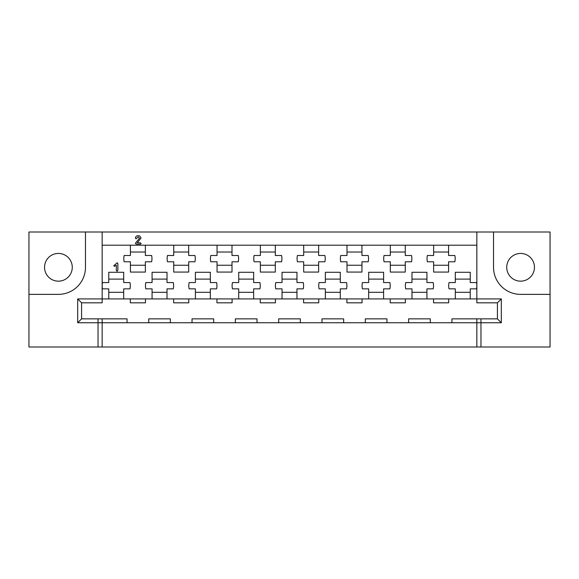 <?xml version="1.0" encoding="UTF-8"?>
<svg xmlns="http://www.w3.org/2000/svg" width="579" height="579" viewBox="0 0 579 579"><rect width="100%" height="100%" fill="white"/><g stroke="black" fill="none" stroke-linecap="round" stroke-linejoin="round"><path stroke-width="0.87" d="M520.593 253.436A13.86 13.86 0 0 0 506.734 267.303A13.86 13.86 0 0 0 520.593 281.162A13.86 13.86 0 0 0 534.453 267.303A13.86 13.86 0 0 0 520.593 253.436M58.407 281.162A13.86 13.86 0 0 1 44.547 267.303A13.86 13.86 0 0 1 58.407 253.436A13.86 13.86 0 0 1 72.266 267.303A13.86 13.86 0 0 1 58.407 281.162M231.998 245.207L231.998 255.498L238.251 255.498A14.077 14.077 0 0 1 238.251 261.78L231.998 261.78L231.998 272.065L217.053 272.065L217.053 261.78L210.799 261.78A14.077 14.077 0 0 1 210.799 255.498L217.053 255.498L217.053 245.207M275.315 245.207L275.315 255.498L281.568 255.498A14.077 14.077 0 0 1 281.568 261.78L275.315 261.78L275.315 272.065L260.369 272.065L260.369 261.78L254.116 261.78A14.077 14.077 0 0 1 254.116 255.498L260.369 255.498L260.369 245.207M318.631 245.207L318.631 255.498L324.884 255.498A14.077 14.077 0 0 1 324.884 261.78L318.631 261.78L318.631 272.065L303.685 272.065L303.685 261.78L297.432 261.78A14.077 14.077 0 0 1 297.432 255.498L303.685 255.498L303.685 245.207M361.947 245.207L361.947 255.498L368.201 255.498A14.077 14.077 0 0 1 368.201 261.78L361.947 261.78L361.947 272.065L347.002 272.065L347.002 261.78L340.749 261.78A14.077 14.077 0 0 1 340.749 255.498L347.002 255.498L347.002 245.207M405.264 245.207L405.264 255.498L411.517 255.498A14.077 14.077 0 0 1 411.517 261.78L405.264 261.78L405.264 272.065L390.318 272.065L390.318 261.78L384.065 261.78A14.077 14.077 0 0 1 384.065 255.498L390.318 255.498L390.318 245.207M448.58 245.207L448.58 255.498L454.833 255.498A14.077 14.077 0 0 1 454.833 261.78L448.58 261.78L448.58 272.065L433.635 272.065L433.635 261.78L427.389 261.78A14.077 14.077 0 0 1 427.389 255.498L433.635 255.498L433.635 245.207M188.682 245.207L188.682 255.498L194.935 255.498A14.077 14.077 0 0 1 194.935 261.78L188.682 261.78L188.682 272.065L173.736 272.065L173.736 261.78L167.483 261.78A14.077 14.077 0 0 1 167.483 255.498L173.736 255.498L173.736 245.207M145.365 245.207L145.365 255.498L151.611 255.498A14.077 14.077 0 0 1 151.611 261.78L145.365 261.78L145.365 272.065L130.42 272.065L130.42 261.78L124.167 261.78A14.077 14.077 0 0 1 124.167 255.498L130.42 255.498L130.42 245.207M188.79 298.923L188.79 302.817L173.628 302.817L173.628 298.923L195.398 298.923L195.398 288.849L189.145 288.849A14.077 14.077 0 0 1 189.145 282.566L195.398 282.566L195.398 272.282L210.336 272.282L210.336 282.566L216.589 282.566A14.077 14.077 0 0 1 216.589 288.849L210.336 288.849L210.336 298.923L232.107 298.923L232.107 302.817L216.944 302.817L216.944 298.923M232.107 298.923L238.714 298.923L238.714 288.849L232.461 288.849A14.077 14.077 0 0 1 232.461 282.566L238.714 282.566L238.714 272.282L253.653 272.282L253.653 282.566L259.906 282.566A14.077 14.077 0 0 1 259.906 288.849L253.653 288.849L253.653 298.923L275.423 298.923L275.423 302.817L260.261 302.817L260.261 298.923M275.423 298.923L282.031 298.923L282.031 288.849L275.778 288.849A14.077 14.077 0 0 1 275.778 282.566L282.031 282.566L282.031 272.282L296.969 272.282L296.969 282.566L303.222 282.566A14.077 14.077 0 0 1 303.222 288.849L296.969 288.849L296.969 298.923L318.739 298.923L318.739 302.817L303.577 302.817L303.577 298.923M318.739 298.923L325.347 298.923L325.347 288.849L319.094 288.849A14.077 14.077 0 0 1 319.094 282.566L325.347 282.566L325.347 272.282L340.286 272.282L340.286 282.566L346.539 282.566A14.077 14.077 0 0 1 346.539 288.849L340.286 288.849L340.286 298.923L362.056 298.923L362.056 302.817L346.893 302.817L346.893 298.923M362.056 298.923L368.664 298.923L368.664 288.849L362.411 288.849A14.077 14.077 0 0 1 362.411 282.566L368.664 282.566L368.664 272.282L383.602 272.282L383.602 282.566L389.855 282.566A14.077 14.077 0 0 1 389.855 288.849L383.602 288.849L383.602 298.923L405.372 298.923L405.372 302.817L390.21 302.817L390.21 298.923M405.372 298.923L411.98 298.923L411.98 288.849L405.727 288.849A14.077 14.077 0 0 1 405.727 282.566L411.98 282.566L411.98 272.282L426.926 272.282L426.926 282.566L433.172 282.566A14.077 14.077 0 0 1 433.172 288.849L426.926 288.849L426.926 298.923L448.689 298.923L448.689 302.817L433.526 302.817L433.526 298.923M448.689 298.923L455.297 298.923L455.297 288.849L449.043 288.849A14.077 14.077 0 0 1 449.043 282.566L455.297 282.566L455.297 272.282L470.242 272.282L470.242 282.566L476.488 282.566A14.077 14.077 0 0 1 476.488 288.849L470.242 288.849L470.242 298.923L501.32 298.923L501.32 322.749L451.938 322.749L451.938 318.848L497.419 318.848L497.419 302.817L476.843 302.817L476.843 231.998L28.95 231.998L28.95 294.371L58.407 294.371A27.075 27.075 0 0 0 85.475 267.303L85.475 231.998M102.157 231.998L102.157 302.817L81.581 302.817L81.581 318.848L102.157 318.848L102.157 322.749L77.68 322.749L77.68 298.923L108.758 298.923L108.758 288.849L102.512 288.849A14.077 14.077 0 0 1 102.512 282.566L108.758 282.566L108.758 272.282L123.703 272.282L123.703 282.566L129.957 282.566A14.077 14.077 0 0 1 129.957 288.849L123.703 288.849L123.703 298.923L152.074 298.923L152.074 288.849L145.828 288.849A14.077 14.077 0 0 1 145.828 282.566L152.074 282.566L152.074 272.282L167.02 272.282L167.02 282.566L173.273 282.566A14.077 14.077 0 0 1 173.273 288.849L167.02 288.849L167.02 298.923L173.628 298.923M480.961 318.848L480.961 347.002L476.843 347.002L476.843 318.848M102.157 318.848L127.062 318.848L127.062 322.749L102.157 322.749L102.157 347.002L476.843 347.002M102.157 347.002L98.039 347.002L98.039 318.848M28.95 294.371L28.95 347.002L98.039 347.002M480.961 347.002L550.05 347.002L550.05 231.998L493.525 231.998L493.525 267.303A27.075 27.075 0 0 0 520.593 294.371L550.05 294.371M278.673 318.848L300.327 318.848L300.327 322.749L278.673 322.749L278.673 318.848M235.356 318.848L257.011 318.848L257.011 322.749L235.356 322.749L235.356 318.848M192.04 318.848L213.694 318.848L213.694 322.749L192.04 322.749L192.04 318.848M321.989 318.848L343.644 318.848L343.644 322.749L321.989 322.749L321.989 318.848M365.306 318.848L386.96 318.848L386.96 322.749L365.306 322.749L365.306 318.848M408.622 318.848L430.277 318.848L430.277 322.749L408.622 322.749L408.622 318.848M148.723 318.848L170.378 318.848L170.378 322.749L148.723 322.749L148.723 318.848M145.474 298.923L145.474 302.817L130.311 302.817L130.311 298.923M108.758 298.923L123.703 298.923M152.074 298.923L167.02 298.923M455.297 298.923L470.242 298.923M411.98 298.923L426.926 298.923M368.664 298.923L383.602 298.923M325.347 298.923L340.286 298.923M282.031 298.923L296.969 298.923M238.714 298.923L253.653 298.923M195.398 298.923L210.336 298.923M433.635 265.24L448.58 265.24M390.318 265.24L405.264 265.24M347.002 265.24L361.947 265.24M303.685 265.24L318.631 265.24M260.369 265.24L275.315 265.24M217.053 265.24L231.998 265.24M173.736 265.24L188.682 265.24M130.42 265.24L145.365 265.24M455.297 292.315L470.242 292.315M411.98 292.315L426.926 292.315M368.664 292.315L383.602 292.315M325.347 292.315L340.286 292.315M282.031 292.315L296.969 292.315M238.714 292.315L253.653 292.315M195.398 292.315L210.336 292.315M152.074 292.315L167.02 292.315M108.758 292.315L123.703 292.315M476.843 245.207L102.157 245.207M493.525 231.998L476.843 231.998M123.703 279.107L108.758 279.107M167.02 279.107L152.074 279.107M470.242 279.107L455.297 279.107M426.926 279.107L411.98 279.107M383.602 279.107L368.664 279.107M340.286 279.107L325.347 279.107M296.969 279.107L282.031 279.107M253.653 279.107L238.714 279.107M210.336 279.107L195.398 279.107M145.365 252.031L130.42 252.031M188.682 252.031L173.736 252.031M448.58 252.031L433.635 252.031M405.264 252.031L390.318 252.031M361.947 252.031L347.002 252.031M318.631 252.031L303.685 252.031M275.315 252.031L260.369 252.031M231.998 252.031L217.053 252.031M430.277 322.749L451.938 322.749M386.96 322.749L408.622 322.749M343.644 322.749L365.306 322.749M300.327 322.749L321.989 322.749M257.011 322.749L278.673 322.749M213.694 322.749L235.356 322.749M170.378 322.749L192.04 322.749M127.062 322.749L148.723 322.749M501.32 298.923L497.419 302.817M501.32 322.749L497.419 318.848M77.68 322.749L81.581 318.848M77.68 298.923L81.581 302.817M117.096 271.305L116.343 270.393L116.343 265.24L114.389 266.326L113.781 265.689L117.211 262.75L117.863 263.633L117.863 270.161L117.096 271.305M137.563 242.449L137.281 242.825L140.263 242.825L141.175 243.484L140.451 244.128L136.275 244.128L135.363 243.354L139.517 238.143L138.215 236.869L136.051 238.801L135.385 238.092C135.645 236.507 136.601 235.704 138.251 235.682L139.734 235.957L141.03 238.092L137.563 242.449"/></g></svg>
